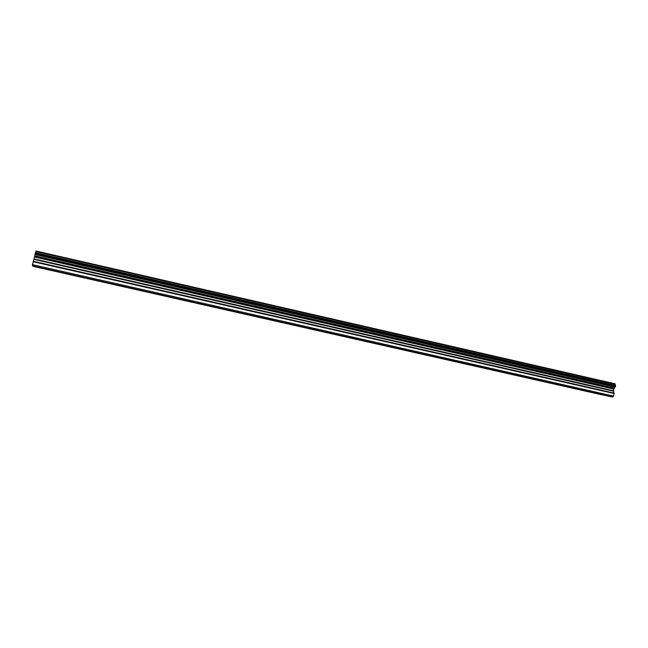 <?xml version="1.0" encoding="UTF-8"?>
<svg xmlns="http://www.w3.org/2000/svg" width="648" height="648" viewBox="0 0 648 648"><rect width="100%" height="100%" fill="white"/><g stroke="black" fill="none" stroke-linecap="round" stroke-linejoin="round"><path stroke-width="0.97" d="M35.851 251.562L32.505 264.668L32.4 265.785L33.129 266.215L610.538 396.657L612.911 396.965L613.559 396.106L614.069 393.522L613.518 391.173L613.842 389.067L615.592 385.884L615.017 383.778L36.061 251.035L35.851 251.562L615.163 384.313M45.214 268.944L42.954 268.434M86.954 278.381L84.734 277.879M127.964 287.639L125.785 287.153M168.253 296.744L166.115 296.257M207.846 305.686L205.74 305.216M246.758 314.474L244.693 314.013M285.015 323.117L282.982 322.664M322.623 331.614L320.622 331.169M359.608 339.965L357.631 339.528M395.969 348.179L394.024 347.749M431.738 356.254L429.818 355.833M466.916 364.2L465.029 363.787M501.528 372.025L499.673 371.612M535.588 379.72L533.758 379.315M569.098 387.285L567.3 386.897M602.081 394.737L600.315 394.349M601.846 394.818L33.526 266.312M568.863 387.366L600.372 394.486M535.353 379.801L567.373 387.034M501.293 372.106L533.831 379.461M466.682 364.289L499.754 371.758M431.503 356.343L465.118 363.933M395.742 348.268L429.916 355.987M359.381 340.054L394.122 347.903M322.404 331.703L357.736 339.682M284.804 323.206L320.736 331.322M246.548 314.564L283.095 322.826M207.644 305.775L244.823 314.175M168.051 296.833L205.878 305.378M127.761 287.736L166.252 296.428M86.759 278.47L125.939 287.323M45.02 269.041L84.896 278.057M33.518 266.45L43.124 268.62M32.4 265.785L612.911 396.965M32.505 264.668L613.559 396.106M34.814 256.025L614.328 388.241M34.83 255.863L614.409 388.12M35.348 252.777L615.56 385.568M35.389 252.704L615.495 385.487M35.875 251.489L615.155 384.24M33.194 261.743L614.069 393.522M33.331 261.282L614.069 393.085M34.093 259.411L613.518 391.173M34.231 258.957L613.51 390.744M34.684 257.054L613.842 389.067M34.765 256.559L614.012 388.654M34.96 254.518L615.179 387.091M34.96 254.413L615.276 387.018M34.968 254.299L615.333 386.929M35.008 254.048L615.422 386.726M35.235 253.109L615.592 385.884M35.308 252.874L615.584 385.673"/></g></svg>
